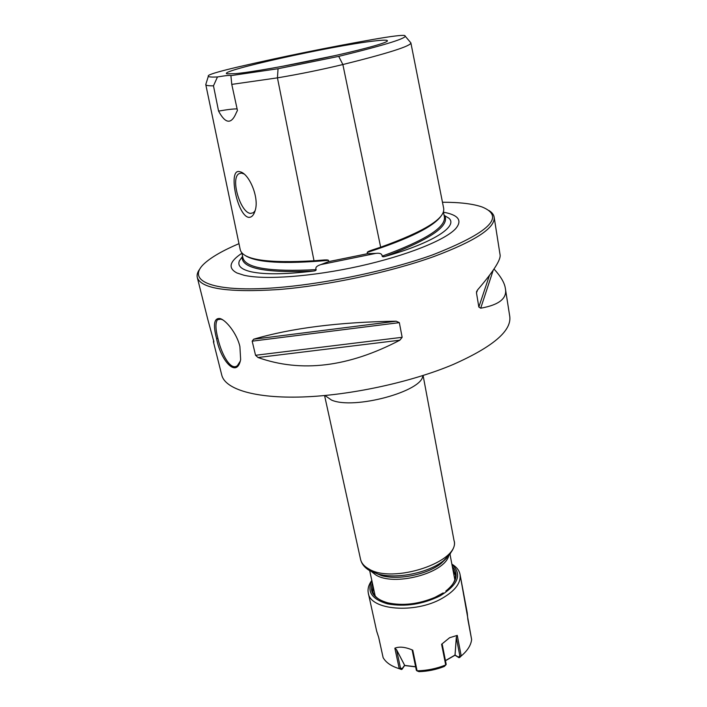 <?xml version="1.0" encoding="UTF-8"?>
<svg xmlns="http://www.w3.org/2000/svg" width="707" height="707" viewBox="0 0 707 707"><rect width="100%" height="100%" fill="white"/><g stroke="black" fill="none" stroke-linecap="round" stroke-linejoin="round"><path stroke-width="1.06" d="M242.589 256.323L239.399 260.83C237.296 265.805 241.246 269.473 251.268 271.815C264.754 274.661 285.407 274.413 313.219 271.081C315.225 270.914 316.206 270.428 316.162 269.623C269.853 272.018 245.435 268.059 242.89 257.746L241.874 252.885M443.413 211.923L444.376 216.793C446.073 227.221 425.322 240.345 382.142 256.164C382.416 256.924 383.503 256.986 385.412 256.358C433.002 242.925 458.472 226.205 448.874 218.207L444.076 215.29M382.142 256.164C382.098 253.804 380.012 252.876 375.885 253.371L367.481 253.707L367.216 252.443C367.41 251.842 369.204 250.985 372.607 249.871L380.658 247.203L372.607 249.871M241.944 253.221C229.404 261.546 227.742 268.13 236.96 272.982L244.039 275.262C264.621 280.096 312.255 276.667 359.501 266.159C406.772 255.66 445.728 239.92 455.874 228.441C462.475 220.354 458.339 214.937 443.466 212.188M367.481 253.707L328.728 261.608L320.845 264.595C316.665 265.903 315.11 267.582 316.162 269.623M405.279 36.287L410.873 42.853C411.129 45.964 388.461 53.193 342.868 64.54C321.243 69.737 299.441 74.182 277.444 77.858L314.023 260.795L322.489 260.096C326.068 259.778 328.066 259.867 328.472 260.344L328.728 261.608M374.18 39.256C328.472 47.316 283.056 56.56 237.914 66.997C221.017 70.956 211.278 73.74 208.68 75.34L208.592 75.419C207.098 76.824 210.059 77.337 217.473 76.948C225.966 75.534 230.447 75.092 230.915 75.622L278.045 68.729L338.724 56.374C387.162 44.523 409.132 37.568 404.643 35.509L404.545 35.474C401.514 35.014 391.386 36.278 374.18 39.256M235.484 73.652C250.923 72.211 287.979 65.733 322.816 58.274C357.698 50.816 384.104 43.737 387.127 41.28C388.691 39.866 384.21 39.795 373.676 41.059C331.901 45.761 215.838 71.46 227.106 73.837L235.484 73.652M230.906 75.702L231.772 84.389L237.437 110.425L236.235 112.864C231.357 124.547 225.471 123.955 218.569 111.096C227.672 109.505 233.858 108.79 237.119 108.931M218.569 111.096L213.479 85.821L217.473 76.948M278.045 68.729L277.444 77.858L231.772 84.389M213.479 85.821C208.459 85.901 205.887 85.485 205.764 84.566L208.326 76.312M322.489 260.096L314.023 260.777C267.326 263.446 242.731 259.752 240.239 249.712L205.781 84.628M248.581 217.341C237.225 215.423 228.008 169.38 239.107 171.554L241.131 172.084C249.704 175.239 259.107 197.553 255.307 210.067C253.893 215.131 251.648 217.553 248.581 217.341M410.882 42.906L443.678 208.362C445.313 218.525 424.306 231.472 380.658 247.203L342.868 64.54L338.724 56.374M255.147 210.651L253.468 212.692L250.632 213.399C240.548 213.072 230.252 178.747 238.842 173.763L241.361 173.065L244.039 173.966M280.794 66.644L334.897 55.632M238.975 243.659C223.12 250.393 211.596 256.995 204.429 263.472C188.212 278.222 204.703 289.729 254.6 288.801C304.222 287.961 381.497 273.291 432.746 254.838C489.306 232.603 505.761 216.651 482.103 206.983C472.948 203.81 459.736 202.237 442.458 202.237M199.604 269.279C197.465 272.239 196.696 274.988 197.306 277.533C201.106 288.712 228.14 292.716 278.399 289.561C327.191 285.672 390.246 272.248 433.974 256.526C475.378 240.981 495.439 227.848 494.149 217.137C493.716 214.557 491.939 212.33 488.82 210.439M213.417 341.826L221.759 375.108C225.109 389.177 254.997 398.58 302.746 396.963C350.416 395.346 411.253 382.187 453.116 364.52C492.735 346.925 511.621 330.92 509.774 316.515L505.372 288.536M493.221 270.189L480.698 308.208L478.833 307.032L476.474 292.831L477.649 289.826C493.839 270.984 501.298 259.195 500.026 254.476L499.999 254.352M480.698 308.208C499.266 304.911 507.485 298.266 505.337 288.279C504.542 282.827 500.768 276.41 494.007 269.022M207.77 319.308L213.929 342.002M213.735 340.615L213.399 341.773L213.876 342.055M258.028 357.512L255.545 355.276L252.178 341.172L253.672 339.201C291.346 328.101 338.847 322.092 396.176 321.199L399.34 322.639L402.15 337.301L399.835 340.208L258.028 357.512C301.217 372.872 348.489 367.101 399.835 340.208M239.903 346.58L240.645 359.589C236.827 378.97 220.725 360.756 216.563 338.582C212.948 324.725 214.035 318.035 219.833 318.512C225.878 319.776 237.057 333.686 239.903 346.58M240.336 361.056L237.437 365.59C230.818 371.369 221.432 354.207 217.915 338.441C215.441 328.949 215.308 322.701 217.509 319.697L220.955 319.149L222.74 319.891M382.478 601.118C376.831 598.529 373.517 595.1 372.536 590.84L372.819 585.051L372.536 590.84C373.517 595.1 376.831 598.529 382.478 601.118M373.296 587.252L372.836 591.936L373.296 587.252M443.209 592.899L434.938 597.371C418.562 604.185 402.866 606.005 387.851 602.85C374.25 598.882 369.081 592.245 372.35 582.922C369.081 592.245 374.25 598.882 387.851 602.85C402.866 606.005 418.562 604.185 434.938 597.371L443.209 592.899M455.414 575.136L453.169 571.009L455.414 575.136M452.745 568.79L455.264 574.004C456.033 578.308 454.318 582.762 450.129 587.358C454.318 582.762 456.033 578.308 455.264 574.004L452.745 568.79M401.479 669.52L399.252 668.672C391.351 666.277 385.978 662.6 383.132 657.643L383.132 657.643C385.978 662.6 391.351 666.277 399.252 668.672L394.851 648.169L396.565 649.76L404.678 665.42L402.018 669.317L399.252 668.672L394.851 648.169C399.499 646.348 405.473 647.02 412.773 650.175L417.033 670.837L419.065 671.65C427.735 671.367 436.113 669.653 444.19 666.507L445.71 664.969C436.519 668.645 426.984 670.598 417.086 670.828L419.065 671.65C427.735 671.367 436.113 669.653 444.19 666.507L445.71 664.969C436.519 668.645 426.984 670.598 417.086 670.828L412.773 650.175L412.269 650.405L412.773 650.175C405.473 647.02 399.499 646.348 394.851 648.169L396.565 649.76L404.634 665.243L401.479 669.52M459.585 657.572L458.463 657.165L459.833 655.831L460.54 656.176L459.833 655.831L456.298 637.528L455.043 655.212L445.472 660.736L455.008 655.23L456.298 637.528L457.261 635.39L461.22 655.981L458.914 657.66L454.893 654.947L458.463 657.165L459.833 655.831L456.298 637.528L457.261 635.39L461.22 655.981L459.585 657.572M412.331 650.97L412.269 650.405L412.331 650.97M402.239 668.681L404.634 665.243L402.239 668.681L400.471 667.982L399.375 668.698L400.471 667.982L396.565 649.76L400.471 667.982L402.239 668.681M376.654 631.104L378.713 637.484L383.132 657.643L378.713 637.484L376.69 631.28L368.303 593.076C370.203 610.123 414.956 614.012 441.963 598.449C455.158 590.849 461.185 582.833 460.036 574.411C459.197 570.302 456.475 566.881 451.87 564.142C456.475 566.881 459.197 570.302 460.036 574.411C461.185 582.833 455.158 590.849 441.963 598.449C414.956 614.012 370.203 610.123 368.303 593.076C367.463 588.966 368.639 584.751 371.811 580.429C368.639 584.751 367.463 588.966 368.303 593.076L376.654 631.104M467.822 619.244L467.23 612.766L460.036 574.411L471.622 639.526C470.986 645.191 467.521 650.679 461.22 655.981C467.521 650.679 470.986 645.191 471.622 639.526L467.822 619.244M441.601 644.271L449.617 637.723L457.261 635.39L449.617 637.723L441.601 644.271L442.282 644.651L441.601 644.271L445.71 664.969L441.601 644.271M440.258 595.789C458.445 584.486 462.343 574.075 451.95 564.557C462.343 574.075 458.445 584.486 440.258 595.789C422.698 604.388 405.129 607.074 387.542 603.858C371.873 599.28 366.659 591.609 371.9 580.845C366.659 591.609 371.873 599.28 387.542 603.858C405.129 607.074 422.698 604.388 440.258 595.789M452.339 566.652C458.993 573.951 456.837 582.082 445.861 591.052C456.837 582.082 458.993 573.951 452.339 566.652M446.161 664.509L445.755 664.951L446.161 664.509M313.228 271.081C265.293 273.132 241.582 268.43 242.094 256.959M444.73 215.635C449.917 225.931 430.139 239.505 385.403 256.358M375.885 253.371L320.845 264.595M441.468 215.476C434.275 226.373 409.53 238.692 367.216 252.443M328.472 260.344C283.807 264.303 255.996 262.651 245.046 255.395M489.421 275.491L478.833 307.032M477.464 290.047L476.474 292.831M399.34 322.639L252.178 341.172M402.15 337.301L255.545 355.276M396.176 321.199L253.672 339.201M422.751 375.611C422.989 391.289 353.818 410.078 331.477 400.047L324.946 395.513M324.575 395.549L360.57 559.396C361.383 562.993 363.919 566.042 368.179 568.561C392.129 584.698 461.114 561.535 453.991 540.395C456.015 545.459 452.551 552.229 443.598 560.704L450.43 553.722M369.832 570.743L378.086 574.031C396.583 579.378 428.663 572.856 443.598 560.704L441.124 563.435C427.479 574.544 398.324 580.474 381.427 575.586L369.284 570.408C364.556 567.571 361.648 563.903 360.57 559.396M446.621 558.079L441.124 563.435L446.621 558.115M448.68 555.958C444.129 573.571 393.322 586.722 375.505 574.738L371.502 571.601M216.563 338.582L217.915 338.441M415.619 666.728L404.678 665.42L415.619 666.728M454.919 655.133L445.437 660.603L454.919 655.133M243.155 173.515L241.131 172.084M238.842 173.763L241.317 173.065M500.017 254.476L494.149 217.137M476.827 291.037L476.509 291.929M207.92 319.909L197.306 277.533M423.104 375.497L453.991 540.395M450.005 554.315L454.84 579.802M369.372 569.206L375.196 596.01M219.833 318.512L220.955 319.149M217.509 319.697L219.665 318.937M416.891 670.828L418.898 671.641L416.891 670.828M412.296 650.785L416.37 670.333L412.296 650.785M415.645 666.86L404.643 665.543L415.645 666.86M378.687 637.414L383.106 657.572L378.687 637.414M471.622 639.455L467.822 619.173L471.622 639.455M446.161 664.235L442.282 644.651L446.161 664.235M458.763 657.572L454.963 655.203L458.763 657.572M444.332 666.436L445.878 664.889L444.332 666.436"/></g></svg>

